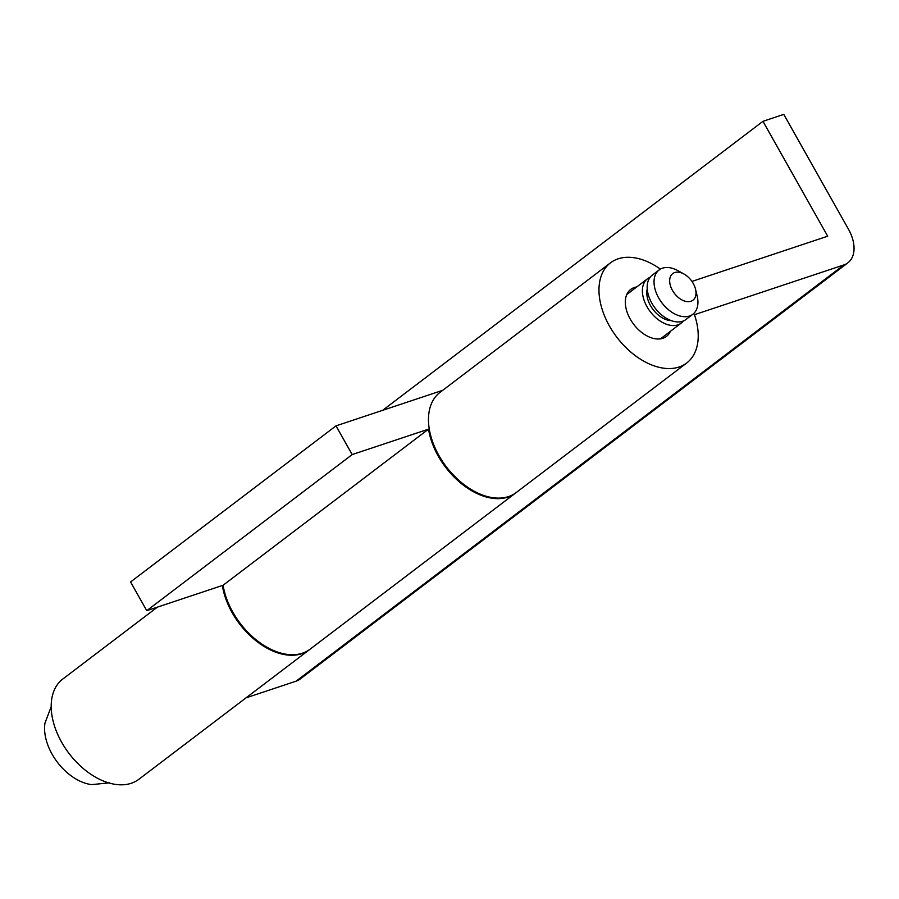<?xml version="1.0" encoding="UTF-8"?>
<svg xmlns="http://www.w3.org/2000/svg" width="899" height="899" viewBox="0 0 899 899"><rect width="100%" height="100%" fill="white"/><g stroke="black" fill="none" stroke-linecap="round" stroke-linejoin="round"><path stroke-width="1.35" d="M515.824 492.843A62.93 39.994 -127.2 0 1 515.487 493.102L310.065 649.202A62.93 39.994 -127.2 0 1 302.469 653.18A62.93 39.994 -127.2 0 1 223.098 585.249L428.52 429.149L352.183 454.579L336.001 425.856L442.746 390.301M515.487 493.102A62.93 39.994 -127.2 0 1 507.89 497.091A62.93 39.994 -127.2 0 1 428.52 429.149M223.098 585.249L146.762 610.679L130.58 581.956L336.001 425.856M146.762 610.679L352.183 454.579M670.396 331.326A29.521 18.755 -127.2 0 1 666.451 336.417A29.521 18.755 -127.2 0 1 662.889 338.282A29.521 18.755 -127.2 0 1 631.84 321.707A29.521 18.755 -127.2 0 1 630.727 289.422A29.521 18.755 -127.2 0 1 634.301 287.545A29.521 18.755 -127.2 0 1 636.694 286.983M691.96 281.421L827.698 236.201L762.97 121.32L783.771 114.387L848.499 229.267A33.409 21.239 -127.2 0 1 847.914 262.8A33.409 21.239 -127.2 0 1 843.88 264.924L694.455 314.695A62.93 39.994 -127.2 0 1 686.667 363.027A62.93 39.994 -127.2 0 1 679.071 367.006A62.93 39.994 -127.2 0 1 612.882 331.641A62.93 39.994 -127.2 0 1 610.511 262.811A62.93 39.994 -127.2 0 1 618.107 258.833A62.93 39.994 -127.2 0 1 660.383 269.104M610.511 262.811L440.016 392.369A62.93 39.994 52.8 0 0 442.387 461.209A62.93 39.994 52.8 0 0 508.576 496.563A62.93 39.994 52.8 0 0 516.172 492.585L686.667 363.027M309.717 649.46A62.93 39.994 -127.2 0 1 309.38 649.719L138.884 779.276A62.93 39.994 -127.2 0 1 131.288 783.265A62.93 39.994 -127.2 0 1 65.099 747.901A62.93 39.994 -127.2 0 1 62.739 679.071L157.404 607.128M309.38 649.719A62.93 39.994 -127.2 0 1 301.783 653.697A62.93 39.994 -127.2 0 1 222.368 585.496M847.914 262.8L300.131 679.06A33.409 21.239 -127.2 0 1 296.108 681.172L246.045 697.849M382.648 410.326L762.97 121.32M683.341 320.977A27.847 17.699 -127.2 0 1 681.184 323.123A27.847 17.699 -127.2 0 1 677.824 324.887A27.847 17.699 -127.2 0 1 648.539 309.234A27.847 17.699 -127.2 0 1 647.494 278.78A27.847 17.699 -127.2 0 1 650.134 277.285M695.523 289.175L697.141 295.883A27.847 17.699 -127.2 0 1 692.826 314.279A27.847 17.699 -127.2 0 1 689.466 316.043A27.847 17.699 -127.2 0 1 660.181 300.39A27.847 17.699 -127.2 0 1 659.136 269.936A27.847 17.699 -127.2 0 1 662.496 268.172A27.847 17.699 -127.2 0 1 678.003 270.7L684.038 274.06A16.71 10.619 -127.2 0 1 695.523 289.175A16.71 10.619 -127.2 0 1 690.915 301.266A16.71 10.619 -127.2 0 1 672.43 290.366A16.71 10.619 -127.2 0 1 674.733 272.543A16.71 10.619 -127.2 0 1 684.038 274.06M692.826 314.279L685.982 319.482A27.847 17.699 -127.2 0 1 682.622 321.246A27.847 17.699 -127.2 0 1 653.326 305.593A27.847 17.699 -127.2 0 1 652.281 275.139L659.136 269.936M671.328 320.64A22.273 14.159 -127.2 0 1 653.067 309.514A22.273 14.159 -127.2 0 1 647.235 288.939M109.566 782.838L91.664 784.613A45.265 28.768 -127.2 0 1 44.95 723.133L51.176 706.771M296.108 681.172L843.88 264.924M681.184 323.123L660.484 338.856M647.494 278.78L626.794 294.512"/></g></svg>
